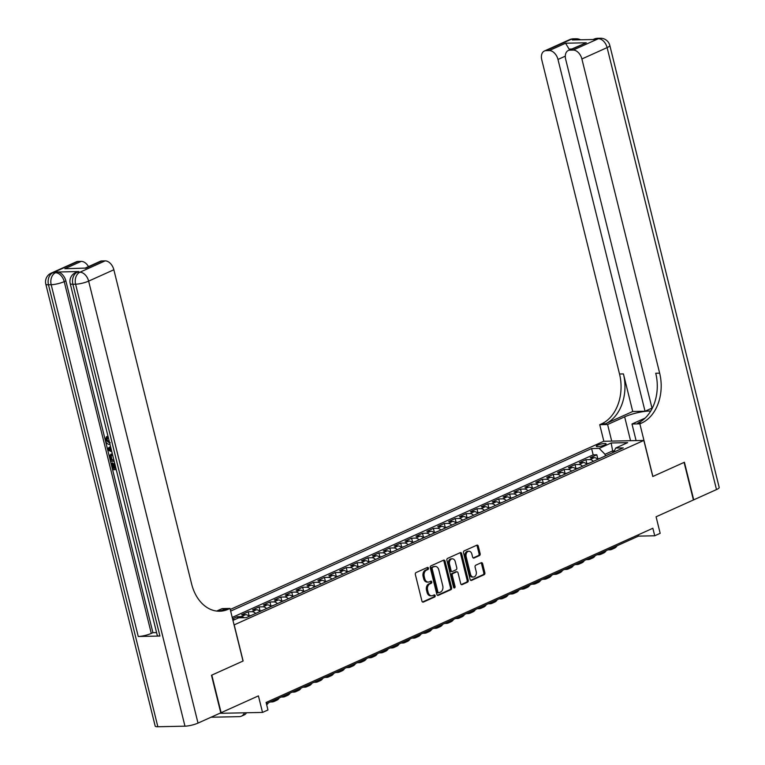 <?xml version="1.0" encoding="UTF-8"?>
<svg xmlns="http://www.w3.org/2000/svg" width="765" height="765" viewBox="0 0 765 765"><rect width="100%" height="100%" fill="white"/><g stroke="black" fill="none" stroke-linecap="round" stroke-linejoin="round"><path stroke-width="1.15" d="M428.429 568.146A1.09 0.794 88.8 0 0 427.425 567.448L416.055 572.564A1.549 1.128 88.8 0 0 415.357 574.525L421.926 601.089A1.549 1.128 88.8 0 0 423.361 602.084L434.721 596.968A1.09 0.794 88.8 0 0 434.214 594.902L432.741 595.562A4.963 3.615 88.8 0 1 431.68 595.801A4.963 3.615 88.8 0 1 428.151 592.378L427.606 590.169A4.963 3.615 88.8 0 1 429.863 583.905L431.326 583.236A1.09 0.794 88.8 0 0 430.819 581.171L429.347 581.84A4.963 3.615 88.8 0 1 428.285 582.079A4.963 3.615 88.8 0 1 424.757 578.656L424.212 576.447A4.963 3.615 88.8 0 1 426.459 570.183L427.931 569.514A1.09 0.794 88.8 0 0 428.429 568.146M428.285 582.079L427.195 582.108A4.963 3.615 88.8 0 1 423.676 578.675L423.122 576.466A4.963 3.615 88.8 0 1 425.378 570.202L426.851 569.543A1.09 0.794 88.8 0 0 427.042 567.62M422.51 601.998L433.64 596.987A1.09 0.794 88.8 0 0 433.832 595.065M431.68 595.801L430.599 595.83A4.963 3.615 88.8 0 1 427.071 592.406L426.516 590.188A4.963 3.615 88.8 0 1 428.773 583.924L430.246 583.265A1.09 0.794 88.8 0 0 430.437 581.343M597.714 445.144A5.059 1.023 -13.9 0 0 596.27 446.282A5.059 1.023 -13.9 0 0 599.406 446.473A5.059 1.023 -13.9 0 0 604.656 444.991A5.059 1.023 -13.9 0 0 606.1 443.853A5.059 1.023 -13.9 0 0 602.954 443.662A5.059 1.023 -13.9 0 0 597.714 445.144M479.426 555.591A1.549 1.128 88.8 0 0 480.133 553.631L478.288 546.181A1.549 1.128 88.8 0 0 476.853 545.187L464.231 550.867A1.549 1.128 88.8 0 0 463.533 552.827L470.102 579.392A1.549 1.128 88.8 0 0 471.536 580.386L484.159 574.697A1.549 1.128 88.8 0 0 484.857 572.746L482.639 563.738A1.549 1.128 88.8 0 0 481.204 562.744L475.801 565.182A1.549 1.128 88.8 0 0 475.094 567.133L476.203 571.598A4.15 3.022 88.8 0 1 473.43 577.04A4.15 3.022 88.8 0 1 470.475 574.18L466.153 556.691A4.15 3.022 88.8 0 1 468.926 551.249A4.15 3.022 88.8 0 1 471.871 554.118L472.598 557.025A1.549 1.128 88.8 0 0 474.032 558.02L479.426 555.591L478.345 555.61A1.549 1.128 88.8 0 0 479.053 553.659L477.207 546.2A1.549 1.128 88.8 0 0 476.624 545.292M234.205 624.928L243.127 661.008L211.809 675.113L221.114 712.693L258.427 695.892L262.519 712.425L267.96 709.977L266.105 702.461L652.861 528.261L654.725 535.777L660.176 533.329L656.083 516.796L693.396 499.985L684.092 462.404L652.774 476.509L643.843 440.43L234.08 624.928M445.029 561.156A1.549 1.128 88.8 0 0 443.595 560.162L430.982 565.851A1.549 1.128 88.8 0 0 430.274 567.802L436.844 594.367A1.549 1.128 88.8 0 0 438.278 595.361L450.901 589.681A1.549 1.128 88.8 0 0 451.608 587.721L445.029 561.156L443.949 561.185A1.549 1.128 88.8 0 0 443.365 560.267M447.601 558.364L460.224 552.674A1.549 1.128 88.8 0 1 461.658 553.669L468.237 580.233A1.549 1.128 88.8 0 1 467.53 582.194L462.127 584.623A1.549 1.128 88.8 0 1 460.693 583.628L458.025 572.851A1.549 1.128 88.8 0 0 456.59 571.866L453.014 573.473A1.549 1.128 88.8 0 0 452.306 575.433L455.079 586.65A1.09 0.794 88.8 0 1 453.588 587.319L446.903 560.315A1.549 1.128 88.8 0 1 447.601 558.364M597.809 458.857L596.805 454.783L590.264 457.728L594.223 457.642L589.863 459.602A6.33 4.141 65.8 0 1 593.401 461.333M586.918 463.762L585.904 459.689L579.373 462.634L583.332 462.548L578.971 464.508A6.33 4.141 65.8 0 1 582.5 466.239M576.016 468.668L575.012 464.594L568.471 467.539L572.43 467.453L568.079 469.423A6.33 4.141 65.8 0 1 571.608 471.144M565.125 473.573L564.121 469.5L557.58 472.445L561.539 472.359L557.178 474.329A6.33 4.141 65.8 0 1 560.716 476.05M554.233 478.488L553.219 474.405L546.688 477.35L550.647 477.274L546.287 479.234A6.33 4.141 65.8 0 1 549.815 480.956M543.332 483.394L542.328 479.32L535.787 482.256L539.746 482.18L535.395 484.14A6.33 4.141 65.8 0 1 538.923 485.871M532.44 488.3L531.436 484.226L524.895 487.171L528.854 487.085L524.494 489.045A6.33 4.141 65.8 0 1 528.032 490.776M521.548 493.205L520.535 489.131L514.004 492.077L517.962 491.991L513.602 493.951A6.33 4.141 65.8 0 1 517.13 495.682M510.647 498.111L509.643 494.037L503.102 496.982L507.061 496.896L502.71 498.856A6.33 4.141 65.8 0 1 506.239 500.587M499.755 503.016L498.751 498.943L492.211 501.888L496.169 501.802L491.809 503.762A6.33 4.141 65.8 0 1 495.347 505.493M488.864 507.922L487.85 503.848L481.319 506.793L485.278 506.707L480.917 508.677A6.33 4.141 65.8 0 1 484.446 510.398M477.972 512.827L476.958 508.754L470.427 511.699L474.377 511.613L470.026 513.583A6.33 4.141 65.8 0 1 473.554 515.304M467.071 517.742L466.067 513.659L459.526 516.605L463.485 516.528L459.124 518.488A6.33 4.141 65.8 0 1 462.662 520.219M456.179 522.648L455.165 518.574L448.634 521.51L452.593 521.434L448.233 523.394A6.33 4.141 65.8 0 1 451.771 525.125M445.287 527.554L444.274 523.48L437.743 526.425L441.692 526.339L437.341 528.299A6.33 4.141 65.8 0 1 440.87 530.03M434.386 532.459L433.382 528.385L426.841 531.331L430.8 531.245L426.44 533.205A6.33 4.141 65.8 0 1 429.978 534.936M423.494 537.365L422.49 533.291L415.95 536.236L419.909 536.15L415.548 538.111A6.33 4.141 65.8 0 1 419.086 539.841M412.603 542.27L411.589 538.197L405.058 541.142L409.017 541.056L404.656 543.026A6.33 4.141 65.8 0 1 408.185 544.747M401.702 547.176L400.697 543.102L394.157 546.047L398.116 545.961L393.765 547.931A6.33 4.141 65.8 0 1 397.293 549.653M390.81 552.081L389.806 548.008L383.265 550.953L387.224 550.877L382.863 552.837A6.33 4.141 65.8 0 1 386.401 554.558M379.918 556.997L378.905 552.913L372.373 555.859L376.332 555.782L371.972 557.742A6.33 4.141 65.8 0 1 375.5 559.473M369.017 561.902L368.013 557.828L361.472 560.774L365.431 560.688L361.08 562.648A6.33 4.141 65.8 0 1 364.609 564.379M358.125 566.808L357.121 562.734L350.58 565.679L354.539 565.593L350.179 567.553A6.33 4.141 65.8 0 1 353.717 569.284M347.233 571.713L346.22 567.64L339.689 570.585L343.648 570.499L339.287 572.459A6.33 4.141 65.8 0 1 342.816 574.19M336.332 576.619L335.328 572.545L328.787 575.49L332.746 575.404L328.395 577.365A6.33 4.141 65.8 0 1 331.924 579.095M325.441 581.524L324.436 577.451L317.896 580.396L321.855 580.31L317.494 582.28A6.33 4.141 65.8 0 1 321.032 584.001M314.549 586.43L313.535 582.356L307.004 585.302L310.963 585.215L306.602 587.185A6.33 4.141 65.8 0 1 310.131 588.907M303.657 591.345L302.644 587.262L296.103 590.207L300.062 590.131L295.711 592.091A6.33 4.141 65.8 0 1 299.239 593.822M292.756 596.251L291.752 592.177L285.211 595.113L289.17 595.036L284.81 596.996A6.33 4.141 65.8 0 1 288.348 598.727M281.864 601.156L280.851 597.082L274.319 600.028L278.278 599.942L273.918 601.902A6.33 4.141 65.8 0 1 277.456 603.633M270.973 606.062L269.959 601.988L263.428 604.933L267.377 604.847L263.026 606.808A6.33 4.141 65.8 0 1 266.555 608.538M260.071 610.967L259.067 606.894L252.526 609.839L256.485 609.753L252.125 611.713A6.33 4.141 65.8 0 1 255.663 613.444M249.18 615.873L248.176 611.799L241.635 614.744L245.594 614.658L241.233 616.628A6.33 4.141 65.8 0 1 244.045 617.699M237.666 618.292L237.274 616.705L232.57 618.828M230.255 609.476L603.719 441.271L643.843 440.43M596.805 454.783L593.171 454.859L591.603 448.548L230.657 611.111M591.603 448.548L599.196 448.386L611.178 442.983L627.663 442.639L615.682 448.041L623.274 447.879L246.311 617.651L238.728 617.814L232.962 620.405M232.761 619.612L234.702 619.564A6.33 4.141 65.8 0 1 234.826 619.564M237.274 616.705L241.233 616.628M248.176 611.799L252.125 611.713M259.067 606.894L263.026 606.808M269.959 601.988L273.918 601.902M280.851 597.082L284.81 596.996M291.752 592.177L295.711 592.091M302.644 587.262L306.602 587.185M313.535 582.356L317.494 582.28M324.436 577.451L328.395 577.365M335.328 572.545L339.287 572.459M346.22 567.64L350.179 567.553M357.121 562.734L361.08 562.648M368.013 557.828L371.972 557.742M378.905 552.913L382.863 552.837M389.806 548.008L393.765 547.931M400.697 543.102L404.656 543.026M411.589 538.197L415.548 538.111M422.49 533.291L426.44 533.205M433.382 528.385L437.341 528.299M444.274 523.48L448.233 523.394M455.165 518.574L459.124 518.488M466.067 513.659L470.026 513.583M476.958 508.754L480.917 508.677M487.85 503.848L491.809 503.762M498.751 498.943L502.71 498.856M509.643 494.037L513.602 493.951M520.535 489.131L524.494 489.045M531.436 484.226L535.395 484.14M542.328 479.32L546.287 479.234M553.219 474.405L557.178 474.329M564.121 469.5L568.079 469.423M575.012 464.594L578.971 464.508M585.904 459.689L589.863 459.602M593.171 454.859L232.225 617.422M613.052 452.478L612.65 450.872L605.019 454.305L605.421 455.921M222.137 712.234L222.395 713.267L262.519 712.425M266.411 703.695L638.459 536.122L654.725 535.777M614.372 450.834L612.65 450.872L611.178 442.983M638.153 534.888L638.459 536.122M249.122 616.389A6.33 4.141 -114.2 0 0 245.594 614.658M260.024 611.484A6.33 4.141 -114.2 0 0 256.485 609.753M270.915 606.578A6.33 4.141 -114.2 0 0 267.377 604.847M281.807 601.673A6.33 4.141 -114.2 0 0 278.278 599.942M292.708 596.757A6.33 4.141 -114.2 0 0 289.17 595.036M303.6 591.852A6.33 4.141 -114.2 0 0 300.062 590.131M314.492 586.946A6.33 4.141 -114.2 0 0 310.963 585.215M325.393 582.041A6.33 4.141 -114.2 0 0 321.855 580.31M336.284 577.135A6.33 4.141 -114.2 0 0 332.746 575.404M347.176 572.23A6.33 4.141 -114.2 0 0 343.648 570.499M358.068 567.324A6.33 4.141 -114.2 0 0 354.539 565.593M368.969 562.409A6.33 4.141 -114.2 0 0 365.431 560.688M379.861 557.503A6.33 4.141 -114.2 0 0 376.332 555.782M390.752 552.598A6.33 4.141 -114.2 0 0 387.224 550.877M401.654 547.692A6.33 4.141 -114.2 0 0 398.116 545.961M412.545 542.787A6.33 4.141 -114.2 0 0 409.017 541.056M423.437 537.881A6.33 4.141 -114.2 0 0 419.909 536.15M434.338 532.976A6.33 4.141 -114.2 0 0 430.8 531.245M445.23 528.07A6.33 4.141 -114.2 0 0 441.692 526.339M456.122 523.155A6.33 4.141 -114.2 0 0 452.593 521.434M467.023 518.249A6.33 4.141 -114.2 0 0 463.485 516.528M477.915 513.344A6.33 4.141 -114.2 0 0 474.377 511.613M488.806 508.438A6.33 4.141 -114.2 0 0 485.278 506.707M499.708 503.533A6.33 4.141 -114.2 0 0 496.169 501.802M510.599 498.627A6.33 4.141 -114.2 0 0 507.061 496.896M521.491 493.721A6.33 4.141 -114.2 0 0 517.962 491.991M532.383 488.806A6.33 4.141 -114.2 0 0 528.854 487.085M543.284 483.901A6.33 4.141 -114.2 0 0 539.746 482.18M554.176 478.995A6.33 4.141 -114.2 0 0 550.647 477.274M565.067 474.09A6.33 4.141 -114.2 0 0 561.539 472.359M575.969 469.184A6.33 4.141 -114.2 0 0 572.43 467.453M586.86 464.279A6.33 4.141 -114.2 0 0 583.332 462.548M615.682 448.041L613.75 452.163M597.752 459.373A6.33 4.141 -114.2 0 0 594.223 457.642M605.019 454.305L599.196 448.386M437.427 595.275L449.81 589.7A1.549 1.128 88.8 0 0 450.518 587.74L443.949 561.185M432.665 567.381A1.09 0.794 88.8 0 0 432.168 568.758L437.943 592.072A1.09 0.794 88.8 0 0 438.947 592.77L440.497 592.072A4.963 3.615 88.8 0 0 442.753 585.808L438.804 569.868A4.963 3.615 88.8 0 0 435.275 566.444A4.963 3.615 88.8 0 0 434.214 566.683L431.584 567.41A1.09 0.794 88.8 0 0 431.087 568.778L432.168 568.758M437.857 592.789A1.09 0.794 88.8 0 1 436.853 592.091L431.087 568.778M435.275 566.444L434.195 566.463A4.963 3.615 88.8 0 0 433.133 566.712L434.214 566.683M431.584 567.41L433.133 566.712M461.276 584.537L466.44 582.213A1.549 1.128 88.8 0 0 467.147 580.252L460.578 553.697A1.549 1.128 88.8 0 0 459.995 552.779M456.179 571.866A1.549 1.128 88.8 0 0 455.51 571.885L451.924 573.501A1.549 1.128 88.8 0 0 451.226 575.452L453.999 586.669L455.079 586.65M453.808 587.788A1.09 0.794 88.8 0 0 453.999 586.669M455.261 561.682A4.15 3.022 88.8 0 0 452.316 558.813A4.15 3.022 88.8 0 0 449.543 564.254L451.063 570.413A1.549 1.128 88.8 0 0 452.498 571.407L456.083 569.791A1.549 1.128 88.8 0 0 456.782 567.84L455.261 561.682M452.316 558.813L451.226 558.832A4.15 3.022 88.8 0 0 448.453 564.274L449.543 564.254M451.417 571.436A1.549 1.128 88.8 0 1 449.983 570.441L448.453 564.274M473.181 557.943L478.345 555.61M468.926 551.249L467.836 551.278A4.15 3.022 88.8 0 0 465.063 556.71L466.153 556.691M473.43 577.04L472.34 577.068A4.15 3.022 88.8 0 1 469.394 574.199L465.063 556.71M470.685 580.3L483.069 574.725A1.549 1.128 88.8 0 0 483.776 572.765L481.548 563.767A1.549 1.128 88.8 0 0 480.965 562.849M222.376 713.219L219.823 713.276M211.025 717.235L239.302 716.642A11.858 7.774 -114.2 0 0 241.386 716.183A11.858 7.774 -114.2 0 0 244.418 712.808M241.386 716.183L244.112 714.959A11.858 7.774 -114.2 0 0 246.54 712.76M109.997 444.408L109.682 444.427C107.664 444.408 106.23 443.04 105.36 440.334L106.392 436.825L107.263 436.433L107.779 437.695L107.004 439.99L110.237 442.763M116.242 469.624L112.713 469.7L111.145 463.341L112.761 462.93L114.023 468.017L115.056 467.998M78.814 271.556L77.179 272.292A9.486 6.216 -114.2 0 0 75.515 272.656L77.15 271.919A9.486 6.216 65.8 0 1 78.814 271.556L57.126 272.015A9.486 6.216 65.8 0 1 65.867 280.889L64.231 281.625L151.288 633.41A9.486 1.922 166.1 0 1 138.245 636.49L159.933 636.04A9.486 1.922 166.1 0 1 157.265 635.371L70.208 283.586A9.486 1.922 -13.9 0 0 72.876 284.255L159.933 636.04M156.576 632.598L152.923 632.674L65.867 280.889M114.186 461.305L110.657 461.372L109.892 458.292L109.73 455.376L112.273 453.578M211.484 675.256L243.021 661.056L229.997 608.443L228.152 609.275A39.541 28.774 -91.2 0 1 219.679 611.216A39.541 28.774 -91.2 0 1 191.613 583.953L113.851 269.758L88.635 281.118L198.011 723.097L220.779 712.846L211.484 675.256M229.997 608.443L222.137 608.605L216.667 611.063M85.135 268.113L64.862 268.735L81.205 261.381L78.001 261.448L52.785 272.799L57.126 272.015M81.205 261.381A9.486 6.216 65.8 0 1 88.482 266.612M138.245 636.49L51.188 284.714L48.482 284.771A9.486 6.904 88.8 0 1 52.785 272.799A9.486 6.216 -114.2 0 0 51.121 273.172L76.337 261.812A9.486 6.216 65.8 0 1 78.001 261.448M198.011 723.097A9.486 1.922 166.1 0 1 184.967 726.176L157.858 726.75A9.486 1.922 166.1 0 1 155.18 726.09L45.804 284.102A9.486 1.922 -13.9 0 0 48.482 284.771L157.858 726.75M64.862 268.735L85.221 268.094L100.253 261.305A9.486 6.216 65.8 0 1 101.917 260.942L85.575 268.305M184.967 726.176L75.592 284.197L72.876 284.255A9.486 6.904 88.8 0 1 77.179 272.292L79.895 272.235L105.111 260.875L101.917 260.942M105.111 260.875A9.486 6.216 65.8 0 1 113.851 269.758M152.923 632.674L151.288 633.41M228.152 609.275L224.241 609.351A39.541 28.774 -91.2 0 1 217.729 611.168M111.145 463.341L111.891 463.322L113.153 468.409L115.152 468.371L113.975 463.628L114.731 463.619L115.926 468.343M113.975 463.628L114.683 463.313M113.153 468.409L114.023 468.017M111.891 463.322L112.761 462.93M110.829 454.161L112.35 453.913M112.665 455.185L111.269 455.385L110.399 456.762L111.088 460.09L113.87 460.033M111.088 460.09L113.775 459.66M111.786 455.232L111.269 456.37L111.958 459.698M110.399 456.762L111.269 456.37M110.638 458.254L111.508 457.862M111.853 451.876L107.836 450.011L107.483 448.577L110.533 446.559M110.839 447.793L108.41 449.275L111.547 450.642M109.768 449.868L111.327 449.772M110.868 447.917L109.29 448.883L110.638 449.476M108.41 449.275L109.29 448.883M106.392 436.825L106.909 438.087L106.134 440.382L109.663 443.021M106.134 440.382L107.004 439.99M106.909 438.087L107.779 437.695M569.6 39.656A9.486 9.486 0 0 1 573.291 38.824A9.486 6.904 88.8 0 0 571.264 39.283L546.038 50.643A9.486 6.216 -114.2 0 0 544.374 51.016L569.6 39.656A9.486 6.216 65.8 0 1 571.264 39.283L573.97 39.225L572.335 39.962L594.023 39.512L598.373 38.719A9.486 6.216 65.8 0 1 607.114 47.602L581.888 58.962A9.486 6.216 -114.2 0 0 573.148 50.079L598.373 38.719A9.486 6.904 -91.2 0 1 600.401 38.25A9.486 9.486 0 0 1 609.82 45.46A9.486 1.922 -13.9 0 1 607.114 47.602L716.489 489.581L693.721 499.841L684.417 462.251L652.88 476.461L639.856 423.839L641.711 423.007A39.541 28.774 88.8 0 0 659.65 373.157L581.888 58.962M650.699 411.082A17.796 3.605 -13.9 0 0 624.651 416.839L607.601 424.518L599.731 424.69L601.586 423.848A39.541 28.774 88.8 0 0 619.526 373.999L541.763 59.804A9.486 6.216 -114.2 0 1 544.374 51.016M636.098 440.592L631.995 424.011L645.115 418.101M631.995 424.011L639.856 423.839M652 408.108L645.038 411.245L557.981 59.46A9.486 6.216 -114.2 0 0 549.241 50.576L565.584 43.223L586.296 42.783L568.29 50.509A9.486 6.216 -114.2 0 0 565.679 59.297L652.115 408.567M632.731 411.503L605.488 423.772A39.541 28.774 88.8 0 0 623.427 373.922L632.731 411.503L645.038 411.245M586.296 42.783L569.954 50.146L573.148 50.079M569.954 50.146A9.486 6.216 -114.2 0 0 568.29 50.509M609.82 45.46L719.196 487.439A9.486 1.922 166.1 0 1 716.489 489.581M611.704 441.109L607.601 424.518M603.843 441.271L599.731 424.69M546.038 50.643L549.241 50.576M571.579 49.027L569.064 49.084A9.486 6.216 65.8 0 1 569.59 49.926M641.711 423.007L637.809 423.093A39.541 28.774 88.8 0 0 655.739 373.243L659.65 373.157M569.064 49.084L565.584 43.223M251.761 615.203L248.778 616.055M266.66 704.718A11.858 7.774 -114.2 0 0 268.439 702.777M262.653 610.298L259.67 611.149M270.246 701.964L271.986 701.926A11.858 7.774 -114.2 0 0 274.071 701.467A11.858 7.774 -114.2 0 0 276.605 699.095M274.071 701.467L276.787 700.233A11.858 7.774 -114.2 0 0 279.33 697.871M273.545 605.392L270.571 606.243M281.147 697.049L282.878 697.02A11.858 7.774 -114.2 0 0 284.963 696.561A11.858 7.774 -114.2 0 0 287.506 694.19M284.963 696.561L287.688 695.328A11.858 7.774 -114.2 0 0 290.231 692.966M284.446 600.487L281.463 601.338M292.039 692.143L293.779 692.115A11.858 7.774 -114.2 0 0 295.854 691.646A11.858 7.774 -114.2 0 0 298.398 689.284M295.854 691.646L298.579 690.422A11.858 7.774 -114.2 0 0 301.123 688.06M295.338 595.572L292.354 596.432M302.93 687.238L304.671 687.2A11.858 7.774 -114.2 0 0 306.755 686.74A11.858 7.774 -114.2 0 0 309.29 684.379M306.755 686.74L309.471 685.517A11.858 7.774 -114.2 0 0 312.015 683.145M306.23 590.666L303.256 591.517M313.832 682.332L315.562 682.294A11.858 7.774 -114.2 0 0 317.647 681.835A11.858 7.774 -114.2 0 0 320.191 679.473M317.647 681.835L320.372 680.611A11.858 7.774 -114.2 0 0 322.916 678.239M317.121 585.76L314.147 586.612M324.723 677.427L326.464 677.388A11.858 7.774 -114.2 0 0 328.539 676.929A11.858 7.774 -114.2 0 0 331.082 674.558M328.539 676.929L331.264 675.705A11.858 7.774 -114.2 0 0 333.808 673.334M328.022 580.855L325.039 581.706M335.615 672.521L337.355 672.483A11.858 7.774 -114.2 0 0 339.44 672.024A11.858 7.774 -114.2 0 0 341.974 669.652M339.44 672.024L342.156 670.8A11.858 7.774 -114.2 0 0 344.699 668.428M338.914 575.949L335.94 576.8M346.516 667.615L348.247 667.577A11.858 7.774 -114.2 0 0 350.332 667.118A11.858 7.774 -114.2 0 0 352.875 664.747M350.332 667.118L353.057 665.894A11.858 7.774 -114.2 0 0 355.591 663.523M349.806 571.044L346.832 571.895M357.408 662.71L359.148 662.672A11.858 7.774 -114.2 0 0 361.223 662.213A11.858 7.774 -114.2 0 0 363.767 659.841M361.223 662.213L363.949 660.979A11.858 7.774 -114.2 0 0 366.492 658.617M360.707 566.138L357.724 566.989M368.3 657.795L370.04 657.766A11.858 7.774 -114.2 0 0 372.115 657.307A11.858 7.774 -114.2 0 0 374.659 654.936M372.115 657.307L374.84 656.074A11.858 7.774 -114.2 0 0 377.384 653.712M371.599 561.223L368.625 562.084M379.191 652.889L380.932 652.851A11.858 7.774 -114.2 0 0 383.016 652.392A11.858 7.774 -114.2 0 0 385.56 650.03M383.016 652.392L385.742 651.168A11.858 7.774 -114.2 0 0 388.276 648.797M382.49 556.318L379.517 557.169M390.093 647.984L391.823 647.945A11.858 7.774 -114.2 0 0 393.908 647.486A11.858 7.774 -114.2 0 0 396.452 645.125M393.908 647.486L396.633 646.262A11.858 7.774 -114.2 0 0 399.177 643.891M393.392 551.412L390.408 552.263M400.984 643.078L402.725 643.04A11.858 7.774 -114.2 0 0 404.8 642.581A11.858 7.774 -114.2 0 0 407.343 640.209M404.8 642.581L407.525 641.357A11.858 7.774 -114.2 0 0 410.069 638.985M404.283 546.506L401.309 547.357M411.876 638.173L413.616 638.134A11.858 7.774 -114.2 0 0 415.701 637.675A11.858 7.774 -114.2 0 0 418.245 635.304M415.701 637.675L418.426 636.451A11.858 7.774 -114.2 0 0 420.96 634.08M415.175 541.601L412.201 542.452M422.777 633.267L424.508 633.229A11.858 7.774 -114.2 0 0 426.593 632.77A11.858 7.774 -114.2 0 0 429.136 630.398M426.593 632.77L429.318 631.546A11.858 7.774 -114.2 0 0 431.862 629.174M426.076 536.695L423.093 537.546M433.669 628.361L435.409 628.323A11.858 7.774 -114.2 0 0 437.484 627.864A11.858 7.774 -114.2 0 0 440.028 625.493M437.484 627.864L440.21 626.631A11.858 7.774 -114.2 0 0 442.753 624.269M436.968 531.79L433.994 532.641M444.561 623.456L446.301 623.418A11.858 7.774 -114.2 0 0 448.386 622.959A11.858 7.774 -114.2 0 0 450.92 620.587M448.386 622.959L451.101 621.725A11.858 7.774 -114.2 0 0 453.645 619.363M447.86 526.884L444.886 527.735M455.462 618.541L457.193 618.512A11.858 7.774 -114.2 0 0 459.277 618.044A11.858 7.774 -114.2 0 0 461.821 615.682M459.277 618.044L462.003 616.819A11.858 7.774 -114.2 0 0 464.546 614.458M458.761 521.969L455.777 522.83M466.354 613.635L468.094 613.597A11.858 7.774 -114.2 0 0 470.169 613.138A11.858 7.774 -114.2 0 0 472.713 610.776M470.169 613.138L472.894 611.914A11.858 7.774 -114.2 0 0 475.438 609.542M469.653 517.064L466.669 517.915M477.245 608.73L478.986 608.691A11.858 7.774 -114.2 0 0 481.07 608.232A11.858 7.774 -114.2 0 0 483.604 605.87M481.07 608.232L483.786 607.008A11.858 7.774 -114.2 0 0 486.33 604.637M480.544 512.158L477.57 513.009M488.147 603.824L489.877 603.786A11.858 7.774 -114.2 0 0 491.962 603.327A11.858 7.774 -114.2 0 0 494.506 600.955M491.962 603.327L494.687 602.103A11.858 7.774 -114.2 0 0 497.231 599.731M491.446 507.252L488.462 508.103M499.038 598.919L500.779 598.88A11.858 7.774 -114.2 0 0 502.854 598.421A11.858 7.774 -114.2 0 0 505.397 596.05M502.854 598.421L505.579 597.197A11.858 7.774 -114.2 0 0 508.123 594.826M502.337 502.347L499.354 503.198M509.93 594.013L511.67 593.975A11.858 7.774 -114.2 0 0 513.755 593.516A11.858 7.774 -114.2 0 0 516.289 591.144M513.755 593.516L516.471 592.292A11.858 7.774 -114.2 0 0 519.014 589.92M513.229 497.441L510.255 498.292M520.831 589.107L522.562 589.069A11.858 7.774 -114.2 0 0 524.647 588.61A11.858 7.774 -114.2 0 0 527.19 586.239M524.647 588.61L527.372 587.377A11.858 7.774 -114.2 0 0 529.906 585.015M524.121 492.536L521.147 493.387M531.723 584.192L533.463 584.164A11.858 7.774 -114.2 0 0 535.538 583.705A11.858 7.774 -114.2 0 0 538.082 581.333M535.538 583.705L538.264 582.471A11.858 7.774 -114.2 0 0 540.807 580.109M535.022 487.621L532.038 488.481M542.615 579.287L544.355 579.248A11.858 7.774 -114.2 0 0 546.43 578.789A11.858 7.774 -114.2 0 0 548.974 576.428M546.43 578.789L549.155 577.565A11.858 7.774 -114.2 0 0 551.699 575.194M545.914 482.715L542.94 483.566M553.516 574.381L555.247 574.343A11.858 7.774 -114.2 0 0 557.331 573.884A11.858 7.774 -114.2 0 0 559.875 571.522M557.331 573.884L560.057 572.66A11.858 7.774 -114.2 0 0 562.591 570.288M556.805 477.809L553.831 478.661M564.407 569.476L566.148 569.437A11.858 7.774 -114.2 0 0 568.223 568.978A11.858 7.774 -114.2 0 0 570.767 566.607M568.223 568.978L570.948 567.754A11.858 7.774 -114.2 0 0 573.492 565.383M567.707 472.904L564.723 473.755M575.299 564.57L577.04 564.532A11.858 7.774 -114.2 0 0 579.115 564.073A11.858 7.774 -114.2 0 0 581.658 561.701M579.115 564.073L581.84 562.849A11.858 7.774 -114.2 0 0 584.384 560.477M578.598 467.998L575.624 468.849M586.191 559.664L587.931 559.626A11.858 7.774 -114.2 0 0 590.016 559.167A11.858 7.774 -114.2 0 0 592.559 556.796M590.016 559.167L592.741 557.943A11.858 7.774 -114.2 0 0 595.275 555.572M589.49 463.093L586.516 463.944M597.092 554.759L598.823 554.721A11.858 7.774 -114.2 0 0 600.908 554.262A11.858 7.774 -114.2 0 0 603.451 551.89M600.908 554.262L603.633 553.028A11.858 7.774 -114.2 0 0 606.176 550.666M600.391 458.187L597.408 459.038M607.984 549.853L609.724 549.815A11.858 7.774 -114.2 0 0 611.799 549.356A11.858 7.774 -114.2 0 0 614.343 546.985M611.799 549.356L614.524 548.123A11.858 7.774 -114.2 0 0 617.068 545.761M234.702 619.564L232.952 620.358M425.378 570.202L426.459 570.183M423.122 576.466L424.212 576.447M423.676 578.675L424.757 578.656M430.246 583.265L431.326 583.236M428.773 583.924L429.863 583.905M426.516 590.188L427.606 590.169M427.071 592.406L428.151 592.378M433.64 596.987L434.721 596.968M422.691 602.093L423.361 602.084M426.851 569.543L427.931 569.514M450.518 587.74L451.608 587.721M449.81 589.7L450.901 589.681M437.609 595.38L438.278 595.361M436.853 592.091L437.943 592.072M460.578 553.697L461.658 553.669M467.147 580.252L468.237 580.233M466.44 582.213L467.53 582.194M461.458 584.632L462.127 584.623M455.51 571.885L456.59 571.866M451.924 573.501L453.014 573.473M451.226 575.452L452.306 575.433M449.983 570.441L451.063 570.413M473.363 558.039L474.032 558.02M469.394 574.199L470.475 574.18M481.548 563.767L482.639 563.738M483.776 572.765L484.857 572.746M483.069 574.725L484.159 574.697M470.867 580.396L471.536 580.386M477.207 546.2L478.288 546.181M479.053 553.659L480.133 553.631M64.231 281.625A9.486 6.216 -114.2 0 0 55.491 272.742A9.486 6.904 -91.2 0 0 51.188 284.714A9.486 1.922 -13.9 0 0 64.231 281.625M88.635 281.118A9.486 6.216 -114.2 0 0 79.895 272.235A9.486 6.904 -91.2 0 0 75.592 284.197A9.486 1.922 -13.9 0 0 88.635 281.118M109.538 448.586L110.418 448.194M605.488 423.772L601.586 423.848M623.427 373.922L619.526 373.999M565.306 56.161L557.981 59.46M593.994 39.139A9.486 6.216 65.8 0 1 595.658 38.776A9.486 6.904 88.8 0 1 597.694 38.307A9.486 9.486 0 0 0 593.994 39.139L593.133 39.531M580.511 39.79A9.486 9.486 0 0 0 576.007 38.766A9.486 6.904 -91.2 0 0 573.97 39.225A9.486 6.216 65.8 0 1 576.657 39.876M630.551 440.707L624.651 416.839M437.628 592.846L438.708 592.818M455.844 571.809L456.925 571.79M451.082 571.512L452.163 571.484M51.121 273.172A9.486 9.486 0 0 0 45.804 284.102M75.515 272.656A9.486 9.486 0 0 0 70.208 283.586M597.694 38.307L600.401 38.25M573.291 38.824L576.007 38.766"/></g></svg>
